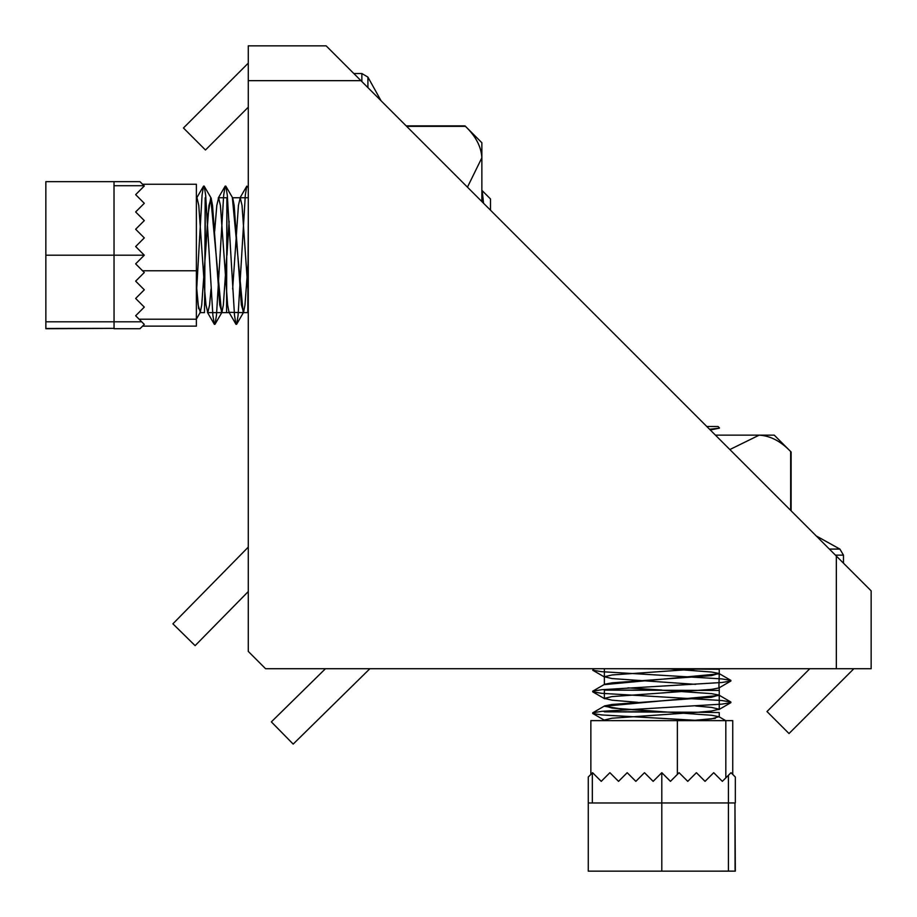 <?xml version="1.0" encoding="UTF-8"?>
<svg xmlns="http://www.w3.org/2000/svg" width="917" height="917" viewBox="0 0 917 917"><rect width="100%" height="100%" fill="white"/><g stroke="black" fill="none" stroke-linecap="round" stroke-linejoin="round"><path stroke-width="1.38" d="M360.954 80.662L836.338 556.046L836.338 668.722L265.586 668.722L248.278 651.414L248.278 80.662L360.954 80.662L326.143 45.85L248.278 45.85L248.278 80.662M836.338 556.046L871.15 590.857L871.15 668.722L836.338 668.722M853.853 573.561L843.468 563.176L843.468 555.14L835.433 555.14M361.86 81.567L361.86 73.532L353.824 73.532L343.439 63.147M853.853 668.722L789.01 733.554L766.99 711.535L809.803 668.722M248.278 63.147L183.446 127.99L205.465 150.01L248.278 107.197M369.883 668.722L293.176 744.1L271.352 721.885L325.455 668.722M248.278 591.545L195.115 645.648L172.9 623.824L248.278 547.117M646.221 774.429L653.145 781.353L661.799 772.699L670.453 781.353L679.096 772.699L687.75 781.353L696.404 772.699L705.047 781.353L713.701 772.699L722.355 781.353L731.009 772.699L734.196 775.885M609.897 772.699L601.243 781.353L609.897 772.699L618.539 781.353L627.194 772.699L635.848 781.353L644.491 772.699L653.145 781.353M590.857 774.429L590.857 720.624L677.365 720.624L677.365 774.429L670.453 781.353M595.19 775.301L601.243 781.353L592.588 772.699L588.267 777.031L588.267 802.983L734.953 802.948L735.09 871.139L661.799 871.15L661.799 772.699M735.331 871.15L734.953 802.983M588.267 802.983L588.267 871.15L661.799 871.15M588.267 777.031L589.402 775.885M735.331 802.948L735.331 777.031L731.009 772.699M732.74 774.429L732.74 720.624L725.817 720.624L725.817 777.891M677.365 720.624L725.817 720.624M719.467 427.93L718.034 426.497L706.778 426.497M709.563 429.282L719.375 428.17L710.274 429.981M695.533 720.303L601.735 714.939L592.714 713.46L592.714 712.818L601.735 711.34L721.862 704.13L730.872 702.651L730.872 702.009L721.862 700.519L601.735 693.321L592.714 691.831L592.714 691.189L601.735 689.71L721.862 682.5L730.872 681.022L730.872 680.38L721.862 678.901L601.735 671.691L592.714 670.212L594.182 668.722M691.533 720.602L661.65 720.624M638.954 720.624L625.921 720.624M608.292 720.624L604.36 720.017L612.052 718.217L697.894 712.245L604.36 711.833L661.799 711.672L621.187 708.933L604.36 706.262L719.237 695.453L719.237 690.421L604.36 690.134L661.799 690.043L627.95 687.853L711.546 693.642L718.905 695.063L711.546 697.252L612.052 704.462L604.693 705.872L612.052 708.062L711.546 715.271L718.905 716.693L711.546 718.882L691.292 720.624L715.317 718.389M701.299 668.722L612.052 674.958L604.36 676.757L612.052 678.569L695.613 684.357M604.36 684.632L719.237 673.823L718.905 687.968L711.546 689.378L612.052 696.588L604.36 698.387L612.052 700.198L637.751 702.33M695.613 705.987L711.546 707.408L719.237 709.208L711.546 711.007L697.894 712.245L719.237 712.543L719.237 717.071L719.237 712.543M667.255 668.722L711.546 672.023L718.905 673.433L711.546 675.623L612.052 682.833L604.693 684.242L592.714 691.189M718.905 716.693L725.691 720.624L724.396 720.624M719.237 668.722L719.237 673.823L719.237 669.238L629.073 668.722M790.66 510.368L790.66 451.554C780.848 441.272 770.36 435.793 759.196 435.139L729.84 449.548M791.119 510.826L791.119 452.001L774.257 435.139L715.432 435.139M467.452 187.16L481.861 157.804C481.253 146.754 475.785 136.266 465.446 126.34L406.632 126.34M481.861 201.568L481.861 142.743L464.999 125.881L406.174 125.881M142.571 239.635L135.647 246.547L144.301 255.201L135.647 263.855L144.301 272.509L135.647 281.152L144.301 289.806L135.647 298.461L144.301 307.103L135.647 315.757L144.301 324.412L139.969 328.733L114.052 328.733M144.301 203.299L135.647 194.645L144.301 203.299L135.647 211.953L144.301 220.596L135.647 229.25L144.301 237.904L135.647 246.547M142.571 184.26L196.376 184.26L196.376 270.779L142.571 270.779L135.647 263.855M141.699 188.593L135.647 194.645L144.301 185.991L139.969 181.669L114.017 181.669L114.052 328.355L45.861 328.492L45.85 255.201L144.301 255.201M45.85 328.733L114.017 328.355M142.571 326.143L196.376 326.143L142.571 326.143L141.115 327.598M114.017 181.669L45.85 181.669L45.85 255.201M139.969 181.669L141.115 182.804M196.376 326.143L196.376 319.219L139.109 319.219M196.376 270.779L196.376 319.219M490.503 210.222L490.503 198.966L482.227 190.69L483.534 203.253M196.696 288.935L202.061 195.138L203.54 186.128L204.182 186.128L205.66 195.138L212.87 315.265L214.349 324.286L214.991 324.286L216.481 315.265L223.679 195.138L225.169 186.128L225.811 186.128L227.29 195.138L234.5 315.265L235.978 324.286L236.62 324.286L238.099 315.265L245.309 195.138L246.788 186.128L248.278 187.584M196.398 284.935L196.376 255.052M196.376 232.356L196.376 219.323M196.376 201.706L196.983 197.763L198.783 205.454L204.755 291.297L205.167 197.763L205.328 255.201L208.067 214.589L210.738 197.763L221.547 312.64L226.579 312.64L226.866 197.774L226.958 255.201L229.147 221.364M248.278 294.701L242.042 205.454L240.243 197.763L238.431 205.454L232.643 289.027M232.368 197.763L243.177 312.64L229.032 312.307L227.622 304.948L220.412 205.454L218.613 197.763L216.802 205.454L214.67 231.153M211.013 289.027L209.592 304.948L207.792 312.64L205.993 304.948L204.755 291.297L204.457 312.64L199.929 312.64L204.457 312.64M248.278 260.657L244.977 304.948L243.567 312.307L241.377 304.948L234.167 205.454L232.758 198.095L225.811 186.128M229.147 221.387L223.358 304.948L221.937 312.307L219.748 304.948L212.538 205.454L211.128 198.095L208.938 205.454L201.729 304.948L200.307 312.307L198.118 304.948L196.376 284.694L198.611 308.72M248.278 312.64L243.177 312.64L247.762 312.64L248.278 222.476M592.325 772.974L592.325 802.983M728.407 871.15L728.407 775.301M816.233 535.941L839.903 549.088L829.381 549.088M367.912 87.619L367.912 77.097L361.86 73.532M144.026 185.727L114.017 185.727M45.85 321.81L141.699 321.81M592.714 713.46L604.693 720.407M730.872 702.651L718.905 709.598M592.714 691.831L604.693 698.777M730.872 681.022L718.905 687.968M592.714 670.212L604.693 677.147M718.905 673.433L730.872 680.38M718.905 695.063L730.872 702.009M604.693 705.872L592.714 712.818M719.237 709.208L719.237 695.453M719.237 690.421L719.237 687.773M604.36 711.833L604.36 711.111M604.36 698.387L604.36 689.481M604.36 684.437L604.36 668.722M604.36 720.624L604.36 720.005M839.903 549.088L843.468 555.14M381.059 100.767L367.912 77.097M203.54 186.128L196.593 198.095M214.349 324.286L207.402 312.307M225.169 186.128L218.223 198.095M235.978 324.286L229.032 312.307M246.788 186.128L239.853 198.095M243.567 312.307L236.62 324.286M221.937 312.307L214.991 324.286M211.128 198.095L204.182 186.128M200.307 312.307L196.376 319.093M207.792 312.64L221.547 312.64M226.579 312.64L229.227 312.64M205.167 197.763L205.889 197.763M218.613 197.763L227.519 197.763M232.563 197.763L248.278 197.763M196.376 197.763L196.995 197.763"/></g></svg>
